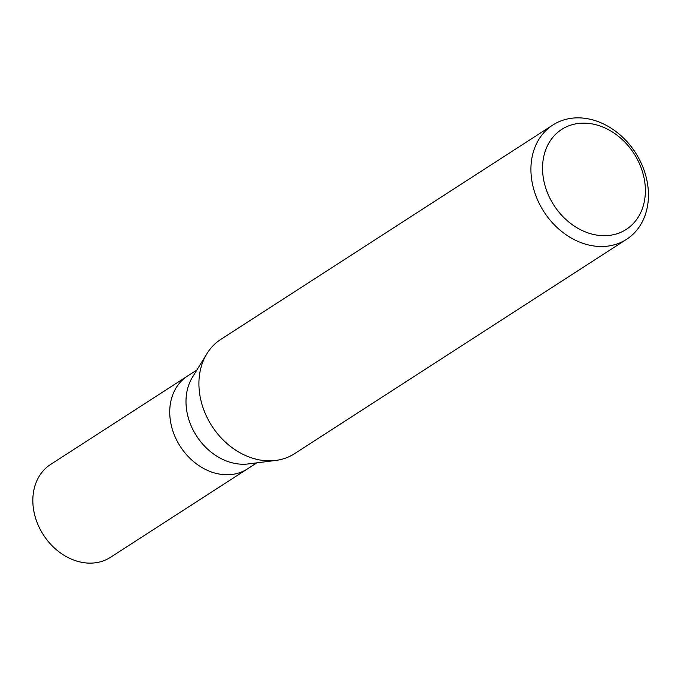 <?xml version="1.0" encoding="UTF-8"?>
<svg xmlns="http://www.w3.org/2000/svg" width="681" height="681" viewBox="0 0 681 681"><rect width="100%" height="100%" fill="white"/><g stroke="black" fill="none" stroke-linecap="round" stroke-linejoin="round"><path stroke-width="1.02" d="M196.886 370.013L50.607 464.451A55.255 44.248 57.2 0 0 34.05 512.18A55.255 44.248 57.2 0 0 110.552 557.288L247.45 468.903A55.255 44.248 -122.8 0 1 170.948 423.795A55.255 44.248 -122.8 0 1 187.513 376.065A55.255 44.248 57.2 0 0 170.948 423.795A55.255 44.248 57.2 0 0 247.45 468.903L256.822 462.859M275.745 460.45L248.403 463.923A55.255 44.248 -122.8 0 1 187.207 413.299A55.255 44.248 -122.8 0 1 192.442 377.24L206.862 353.762A68.006 54.454 57.2 0 0 200.418 398.138A68.006 54.454 57.2 0 0 275.745 460.45A68.006 54.454 57.2 0 0 294.575 453.665L626.571 239.32A68.006 54.454 -122.8 0 1 532.414 183.802A68.006 54.454 -122.8 0 1 552.793 125.049A68.006 54.454 -122.8 0 1 646.95 180.576A68.006 54.454 -122.8 0 1 626.571 239.32M552.793 125.049L220.797 339.393A68.006 54.454 57.2 0 0 206.862 353.762M543.855 180.831A59.511 47.653 -122.8 0 1 582.408 123.159A59.511 47.653 -122.8 0 1 644.073 178.013A59.511 47.653 -122.8 0 1 605.511 235.686A59.511 47.653 -122.8 0 1 543.855 180.831"/></g></svg>
